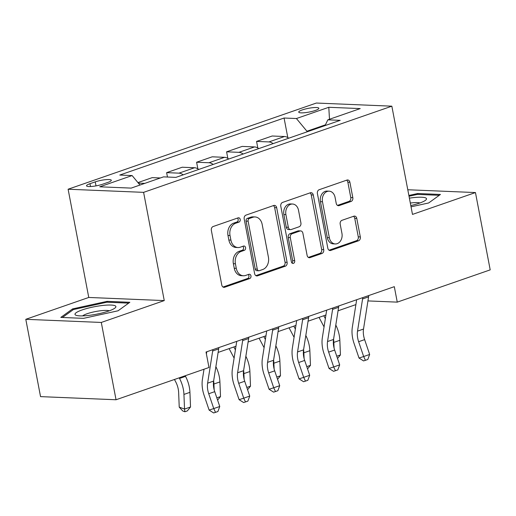 <?xml version="1.0" encoding="UTF-8"?>
<svg xmlns="http://www.w3.org/2000/svg" width="516" height="516" viewBox="0 0 516 516"><rect width="100%" height="100%" fill="white"/><g stroke="black" fill="none" stroke-linecap="round" stroke-linejoin="round"><path stroke-width="0.77" d="M240.192 219.403A2.199 1.696 92.4 0 0 238.631 217.771A2.199 1.696 92.4 0 0 238.134 217.849L213.121 226.53A3.148 2.425 92.4 0 0 211.347 230.381L221.77 285.019A3.148 2.425 92.4 0 0 223.996 287.348A3.148 2.425 92.4 0 0 224.705 287.238L249.718 278.556A2.199 1.696 92.4 0 0 250.957 275.86A2.199 1.696 92.4 0 0 249.402 274.235A2.199 1.696 92.4 0 0 248.905 274.306L245.668 275.428A10.062 7.753 92.4 0 1 243.397 275.77A10.062 7.753 92.4 0 1 236.283 268.333L235.412 263.779A10.062 7.753 92.4 0 1 241.095 251.453L244.332 250.325A2.199 1.696 92.4 0 0 245.571 247.628A2.199 1.696 92.4 0 0 244.016 246.003A2.199 1.696 92.4 0 0 243.52 246.08L240.282 247.203A10.062 7.753 92.4 0 1 238.011 247.545A10.062 7.753 92.4 0 1 230.897 240.101L230.026 235.548A10.062 7.753 92.4 0 1 235.709 223.222L238.947 222.099A2.199 1.696 92.4 0 0 240.192 219.403M238.011 247.545L235.973 247.454A10.062 7.753 92.4 0 1 228.859 240.017L227.988 235.464A10.062 7.753 92.4 0 1 233.671 223.138L236.909 222.015A2.199 1.696 92.4 0 0 238.147 219.313A2.199 1.696 92.4 0 0 237.489 218.075M223.015 287.031L247.674 278.472A2.199 1.696 92.4 0 0 248.918 275.776A2.199 1.696 92.4 0 0 248.26 274.531M243.397 275.77L241.359 275.686A10.062 7.753 92.4 0 1 234.245 268.249L233.374 263.695A10.062 7.753 92.4 0 1 239.056 251.363L242.294 250.241A2.199 1.696 92.4 0 0 243.533 247.545A2.199 1.696 92.4 0 0 242.875 246.3M302.266 109.921A10.249 1.903 -10.8 0 0 298.725 112.114A10.249 1.903 -10.8 0 0 304.73 112.707A10.249 1.903 -10.8 0 0 315.321 110.463A10.249 1.903 -10.8 0 0 318.862 108.27A10.249 1.903 -10.8 0 0 312.857 107.676A10.249 1.903 -10.8 0 0 302.266 109.921M351.041 201.472A3.148 2.425 92.4 0 0 352.815 197.615L349.893 182.29A3.148 2.425 92.4 0 0 347.668 179.961A3.148 2.425 92.4 0 0 346.958 180.071L319.178 189.714A3.148 2.425 92.4 0 0 317.405 193.565L327.828 248.202A3.148 2.425 92.4 0 0 330.053 250.531A3.148 2.425 92.4 0 0 330.762 250.421L358.543 240.779A3.148 2.425 92.4 0 0 360.316 236.928L356.782 218.41A3.148 2.425 92.4 0 0 354.563 216.088A3.148 2.425 92.4 0 0 353.853 216.191L341.96 220.319A3.148 2.425 92.4 0 0 340.186 224.17L341.94 233.355A8.411 6.482 92.4 0 1 335.29 243.945A8.411 6.482 92.4 0 1 329.343 237.728L322.481 201.756A8.411 6.482 92.4 0 1 329.131 191.165A8.411 6.482 92.4 0 1 335.077 197.383L336.219 203.381A3.148 2.425 92.4 0 0 338.444 205.703A3.148 2.425 92.4 0 0 339.154 205.594L351.041 201.472L349.003 201.382A3.148 2.425 92.4 0 0 350.777 197.531L347.855 182.206A3.148 2.425 92.4 0 0 346.604 180.194M412.49 214.411L475.455 192.558L490.2 269.868L397.262 302.131L394.308 286.67L206.032 352.028L208.98 367.495L116.042 399.758L101.291 322.448L164.256 300.589L143.603 192.352L391.844 106.18L412.49 214.411M276.679 207.703A3.148 2.425 92.4 0 0 274.454 205.381A3.148 2.425 92.4 0 0 273.744 205.484L245.964 215.133A3.148 2.425 92.4 0 0 244.191 218.984L254.614 273.622A3.148 2.425 92.4 0 0 256.833 275.944A3.148 2.425 92.4 0 0 257.542 275.841L285.322 266.198A3.148 2.425 92.4 0 0 287.102 262.341L276.679 207.703L274.635 207.619A3.148 2.425 92.4 0 0 273.39 205.607M282.575 202.42L310.355 192.778A3.148 2.425 92.4 0 1 311.064 192.674A3.148 2.425 92.4 0 1 313.283 194.996L323.706 249.634A3.148 2.425 92.4 0 1 321.932 253.485L310.045 257.613A3.148 2.425 92.4 0 1 309.336 257.723A3.148 2.425 92.4 0 1 307.11 255.394L302.886 233.238A3.148 2.425 92.4 0 0 300.66 230.91A3.148 2.425 92.4 0 0 299.951 231.02L292.062 233.754A3.148 2.425 92.4 0 0 290.289 237.612L294.688 260.677A2.199 1.696 92.4 0 1 292.953 263.45A2.199 1.696 92.4 0 1 291.392 261.825L280.794 206.277A3.148 2.425 92.4 0 1 282.575 202.42M102.62 184.225L107.896 182.393A9.933 1.838 -10.8 0 0 111.327 180.265A9.933 1.838 -10.8 0 0 105.509 179.691A9.933 1.838 -10.8 0 0 95.241 181.864L89.965 183.696A9.933 1.838 -10.8 0 0 86.533 185.818A9.933 1.838 -10.8 0 0 92.351 186.399A9.933 1.838 -10.8 0 0 102.62 184.225M143.603 192.352L68.112 189.224L316.353 103.045L391.844 106.18M287.805 137.585L284.071 118.022L119.776 175.053L132.122 175.563L99.743 186.805L131.161 188.108L163.54 176.872L175.885 177.381L340.179 120.344L327.834 119.835L325.061 125.594M284.071 118.022L296.416 118.532L328.795 107.289L360.213 108.592L327.834 119.835M164.256 300.589L88.758 297.455L25.8 319.314L101.291 322.448M25.8 319.314L40.545 396.623L116.042 399.758M475.455 192.558L407.788 189.753M88.758 297.455L68.112 189.224M367.94 300.918L397.262 302.131M218.12 352.428L235.973 346.23M248.099 342.018L265.953 335.819M278.079 331.614L295.932 325.415M308.058 321.204L325.912 315.005M338.038 310.8L355.892 304.601M325.435 124.82L306.936 131.238L307.052 131.844M132.122 175.563L139.971 185.05M138.372 183.115L144.777 183.386M160.366 177.968L152.233 177.633L137.94 182.593M167.461 177.033L166.629 172.641L178.968 173.15A12.816 7.817 70.9 0 1 183.193 174.847M198.783 169.435A12.816 7.817 70.9 0 0 194.558 167.739L182.219 167.229L166.629 172.641M197.86 168.809L196.609 162.23L208.948 162.74A12.816 7.817 70.9 0 1 213.173 164.436M228.769 159.025A12.816 7.817 70.9 0 0 224.544 157.328L212.199 156.819L196.609 162.23M227.84 158.399L226.589 151.82L238.934 152.336A12.816 7.817 70.9 0 1 243.159 154.026M258.748 148.614A12.816 7.817 70.9 0 0 254.523 146.925L242.178 146.409L226.589 151.82M257.826 147.995L256.568 141.416L268.913 141.926A12.816 7.817 70.9 0 1 273.138 143.622M288.728 138.211A12.816 7.817 70.9 0 0 284.503 136.514L272.158 136.005L256.568 141.416M306.936 131.238L296.416 118.532M328.795 107.289L329.485 119.261M118.061 310.793L129.839 302.286L107.102 301.344L72.588 308.903L60.811 317.411L83.547 318.353L118.061 310.793M411.046 206.826L428.661 202.969L440.438 194.461L417.702 193.519L408.878 195.454M72.801 310L72.588 308.903M107.276 302.241L107.102 301.344M417.876 194.416L417.702 193.519M255.859 275.634L283.284 266.108A3.148 2.425 92.4 0 0 285.058 262.257L274.635 207.619M249.363 218.481A2.199 1.696 92.4 0 0 248.119 221.177L257.271 269.139A2.199 1.696 92.4 0 0 258.826 270.765A2.199 1.696 92.4 0 0 259.322 270.694L262.734 269.507A10.062 7.753 92.4 0 0 268.417 257.174L262.167 224.395A10.062 7.753 92.4 0 0 255.046 216.952A10.062 7.753 92.4 0 0 252.775 217.294L249.363 218.481L247.325 218.397A2.199 1.696 92.4 0 0 246.08 221.093L248.119 221.177M258.826 270.765L256.787 270.681A2.199 1.696 92.4 0 1 255.226 269.055L246.08 221.093M255.046 216.952L253.008 216.868A10.062 7.753 92.4 0 0 250.737 217.21L252.775 217.294M247.325 218.397L250.737 217.21M308.362 257.407L319.894 253.401A3.148 2.425 92.4 0 0 321.668 249.55L311.245 194.913A3.148 2.425 92.4 0 0 310 192.9M300.66 230.91L298.622 230.826A3.148 2.425 92.4 0 0 297.913 230.936L290.024 233.671A3.148 2.425 92.4 0 0 288.25 237.528L292.649 260.593L294.688 260.677M291.946 262.966A2.199 1.696 92.4 0 0 292.649 260.593M298.5 210.244A8.411 6.482 92.4 0 0 292.546 204.026A8.411 6.482 92.4 0 0 285.903 214.617L288.321 227.292A3.148 2.425 92.4 0 0 290.547 229.614A3.148 2.425 92.4 0 0 291.256 229.51L299.138 226.769A3.148 2.425 92.4 0 0 300.912 222.918L298.5 210.244M292.546 204.026L290.508 203.943A8.411 6.482 92.4 0 0 283.865 214.533L285.903 214.617M290.547 229.614L288.502 229.53A3.148 2.425 92.4 0 1 286.277 227.201L283.865 214.533M337.47 205.387L349.003 201.382M329.131 191.165L327.086 191.081A8.411 6.482 92.4 0 0 320.442 201.672L322.481 201.756M335.29 243.945L333.252 243.862A8.411 6.482 92.4 0 1 327.305 237.644L320.442 201.672M329.073 250.215L356.498 240.695A3.148 2.425 92.4 0 0 358.278 236.844L354.744 218.326A3.148 2.425 92.4 0 0 353.499 216.314M174.453 379.479L175.704 381.846A16.015 9.772 70.9 0 1 178.639 392.495L179.233 407.143L184.535 409.065L183.935 394.424A24.026 14.654 -109.1 0 0 179.536 378.447L179.207 377.828M184.902 411.762L184.535 409.065L190.527 406.989L187.295 410.93L184.902 411.762L182.78 410.994L179.233 407.143M190.527 406.989L189.933 392.341A24.026 14.654 -109.1 0 0 185.534 376.364L185.205 375.745M218.803 347.597A11.21 6.837 70.9 0 1 218.668 348.913L213.611 381.092A16.015 9.772 -109.1 0 0 214.727 391.663L219.758 406.492L213.759 408.575L215.501 412.349L213.643 412.955L209.115 410.085L204.084 395.256A24.026 14.654 70.9 0 1 202.414 379.395L204.014 369.217M212.805 349.68A11.21 6.837 70.9 0 1 212.669 350.996L207.619 383.175A16.015 9.772 -109.1 0 0 208.728 393.747L213.759 408.575L209.115 410.085M219.758 406.492L217.9 411.516L215.501 412.349M206.406 353.995L206.755 351.783M214.146 389.715L213.921 384.014A24.026 14.654 -109.1 0 0 213.643 380.892M216.83 397.855L220.513 396.578L219.913 381.93A24.026 14.654 -109.1 0 0 215.881 366.67M220.513 396.578L217.597 400.132M244.132 379.305L243.9 373.603A24.026 14.654 -109.1 0 0 243.623 370.482M246.809 387.452L250.492 386.168L249.892 371.526A24.026 14.654 -109.1 0 0 245.861 356.259M235.399 349.88L233.858 346.965M229.098 348.616L234.109 358.091M250.492 386.168L247.577 389.722M274.112 368.895L273.88 363.2A24.026 14.654 -109.1 0 0 273.609 360.078M276.789 377.041L280.472 375.764L279.878 361.116A24.026 14.654 -109.1 0 0 275.841 345.855M265.379 339.47L263.837 336.555M259.077 338.206L264.089 347.681M280.472 375.764L277.556 379.318M248.783 337.193A11.21 6.837 70.9 0 1 248.648 338.509L243.591 370.682A16.015 9.772 -109.1 0 0 244.707 381.253L249.738 396.088L243.739 398.165L245.481 401.938L243.623 402.545L239.095 399.681L234.064 384.852A24.026 14.654 70.9 0 1 232.394 368.992L236.734 341.373M242.784 339.27A11.21 6.837 70.9 0 1 242.655 340.592L237.599 372.765A16.015 9.772 -109.1 0 0 238.715 383.336L243.739 398.165L239.095 399.681M249.738 396.088L247.88 401.106L245.481 401.938M278.763 326.783A11.21 6.837 70.9 0 1 278.627 328.099L273.577 360.278A16.015 9.772 -109.1 0 0 274.686 370.849L279.717 385.678L273.719 387.761L275.46 391.534L273.603 392.141L269.075 389.27L264.05 374.442A24.026 14.654 70.9 0 1 262.373 358.581L266.714 330.962M272.764 328.866A11.21 6.837 70.9 0 1 272.635 330.182L267.578 362.355A16.015 9.772 -109.1 0 0 268.694 372.933L273.719 387.761L269.075 389.27M279.717 385.678L277.86 390.702L275.46 391.534M308.742 316.373A11.21 6.837 70.9 0 1 308.613 317.695L303.556 349.867A16.015 9.772 -109.1 0 0 304.672 360.439L309.697 375.274L303.698 377.351L305.446 381.124L303.582 381.73L299.054 378.867L294.03 364.032A24.026 14.654 70.9 0 1 292.359 348.177L296.694 320.559M302.75 318.456A11.21 6.837 70.9 0 1 302.615 319.772L297.558 351.951A16.015 9.772 -109.1 0 0 298.674 362.522L303.698 377.351L299.054 378.867M309.697 375.274L307.839 380.292L305.446 381.124M304.092 358.491L303.86 352.789A24.026 14.654 -109.1 0 0 303.589 349.667M306.768 366.631L310.451 365.354L309.858 350.706A24.026 14.654 -109.1 0 0 305.82 335.445M295.358 329.066L293.817 326.151M289.057 327.802L294.068 337.277M310.451 365.354L307.542 368.908M338.722 305.969A11.21 6.837 70.9 0 1 338.593 307.284L333.536 339.457A16.015 9.772 -109.1 0 0 334.652 350.035L339.676 364.864L333.684 366.947L335.426 370.72L333.568 371.32L329.034 368.456L324.009 353.628A24.026 14.654 70.9 0 1 322.339 337.767L326.673 310.148M332.73 308.046A11.21 6.837 70.9 0 1 332.594 309.368L327.537 341.54A16.015 9.772 -109.1 0 0 328.653 352.112L333.684 366.947L329.034 368.456M339.676 364.864L337.825 369.888L335.426 370.72M102.316 305.504A20.827 3.857 -10.8 0 0 80.786 310.426A20.827 3.857 -10.8 0 0 76.349 315.392A20.827 3.857 -10.8 0 0 88.571 315.431A20.827 3.857 -10.8 0 0 115.016 308.013A20.827 3.857 -10.8 0 0 102.316 305.504M109.334 310.793A14.255 2.644 -10.8 0 0 100.846 310.729A14.255 2.644 -10.8 0 0 82.65 315.882M62.442 317.475L73.414 309.555L106.857 302.221L128.671 303.131M410.807 205.581A20.827 3.857 -10.8 0 0 419.308 203.194A20.827 3.857 -10.8 0 0 425.616 200.195A20.827 3.857 -10.8 0 0 409.388 198.157M419.934 202.969A14.255 2.644 -10.8 0 0 410.323 203.046M409.027 196.248L417.457 194.403L439.271 195.306M334.071 348.081L333.839 342.385A24.026 14.654 -109.1 0 0 333.568 339.264M336.748 356.227L340.431 354.95L339.838 340.302A24.026 14.654 -109.1 0 0 335.8 325.041M325.338 318.656L323.796 315.74M319.036 317.392L324.048 326.867M340.431 354.95L337.522 358.497M368.708 295.558A11.21 6.837 70.9 0 1 368.572 296.874L363.516 329.053A16.015 9.772 -109.1 0 0 364.631 339.625L369.656 354.453L363.664 356.537L365.405 360.31L363.548 360.916L359.02 358.046L353.989 343.217A24.026 14.654 70.9 0 1 352.318 327.357L356.659 299.744M362.709 297.642A11.21 6.837 70.9 0 1 362.574 298.957L357.523 331.137A16.015 9.772 -109.1 0 0 358.633 341.708L363.664 356.537L359.02 358.046M369.656 354.453L367.805 359.478L365.405 360.31M194.558 167.739L178.968 173.15M224.544 157.328L208.948 162.74M254.523 146.925L238.934 152.336M284.503 136.514L268.913 141.926M90.506 186.534L89.965 183.696M96.008 185.883L95.241 181.864M233.671 223.138L235.709 223.222M227.988 235.464L230.026 235.548M228.859 240.017L230.897 240.101M242.294 250.241L244.332 250.325M239.056 251.363L241.095 251.453M233.374 263.695L235.412 263.779M234.245 268.249L236.283 268.333M247.674 278.472L249.718 278.556M223.293 287.18L224.705 287.238M236.909 222.015L238.947 222.099M285.058 262.257L287.102 262.341M283.284 266.108L285.322 266.198M256.136 275.783L257.542 275.841M255.226 269.055L257.271 269.139M311.245 194.913L313.283 194.996M321.668 249.55L323.706 249.634M319.894 253.401L321.932 253.485M308.639 257.555L310.045 257.613M297.913 230.936L299.951 231.02M290.024 233.671L292.062 233.754M288.25 237.528L290.289 237.612M286.277 227.201L288.321 227.292M337.748 205.536L339.154 205.594M327.305 237.644L329.343 237.728M354.744 218.326L356.782 218.41M358.278 236.844L360.316 236.928M356.498 240.695L358.543 240.779M329.356 250.363L330.762 250.421M347.855 182.206L349.893 182.29M350.777 197.531L352.815 197.615M183.935 394.424L189.933 392.341M179.536 378.447L185.534 376.364M213.611 381.092L207.619 383.175M214.727 391.663L208.728 393.747M218.668 348.913L212.669 350.996M213.921 384.014L219.913 381.93M243.9 373.603L249.892 371.526M273.88 363.2L279.878 361.116M243.591 370.682L237.599 372.765M244.707 381.253L238.715 383.336M248.648 338.509L242.655 340.592M273.577 360.278L267.578 362.355M274.686 370.849L268.694 372.933M278.627 328.099L272.635 330.182M303.556 349.867L297.558 351.951M304.672 360.439L298.674 362.522M308.613 317.695L302.615 319.772M303.86 352.789L309.858 350.706M333.536 339.457L327.537 341.54M334.652 350.035L328.653 352.112M338.593 307.284L332.594 309.368M333.839 342.385L339.838 340.302M363.516 329.053L357.523 331.137M364.631 339.625L358.633 341.708M368.572 296.874L362.574 298.957"/></g></svg>
